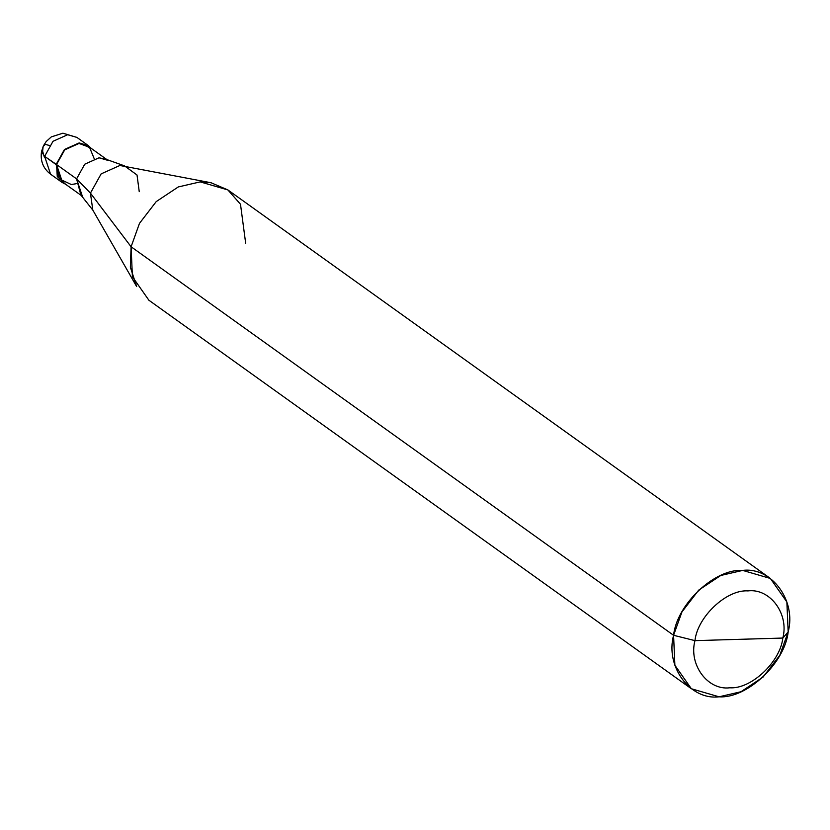 <?xml version="1.0" encoding="UTF-8"?>
<svg xmlns="http://www.w3.org/2000/svg" width="830" height="830" viewBox="0 0 830 830"><rect width="100%" height="100%" fill="white"/><g stroke="black" fill="none" stroke-linecap="round" stroke-linejoin="round"><path stroke-width="1.25" d="M65.529 184.198L57.27 176.551L56.544 164.537L44.623 156.351L41.5 151.631L44.623 156.351L53.006 141.297L67.666 134.73L76.889 137.407L67.666 134.73L53.006 141.297L44.623 156.351L50.557 174.175L44.623 156.351L56.067 164.548L64.45 149.493L79.109 142.926L91.207 148.352L88.333 145.603L79.109 142.926L64.45 149.493L56.067 164.548L62.001 182.372L65.529 184.198M94.174 158.613L89.526 147.325L79.016 143.445L64.719 149.857L56.544 164.537L76.578 178.875L90.439 193.12L131.099 246.769L673.576 635.292L674.883 665.266L691.38 688.755L719.05 696.806L740.972 691.743L763.029 677.104L779.795 655.306L788.168 631.921L782.815 638.052C780.293 661.966 751.14 689.325 729.819 687.79C707.679 690.602 688.506 664.664 694.959 640.636L782.815 638.052C789.257 614.024 770.095 588.086 747.955 590.898C726.624 589.362 697.48 616.721 694.959 640.636L673.576 635.292L131.099 246.769L90.439 193.12L76.578 178.875L56.544 164.537L64.719 149.857L79.016 143.445L88.001 146.07L108.035 160.408L99.04 157.793L84.743 164.195L76.578 178.875L84.743 164.195L99.04 157.793L106.406 159.412L124.49 165.855L119.873 165.481L101.146 173.875L90.439 193.12L101.146 173.875L119.873 165.481L211.048 182.745L200.217 181.884L178.305 186.937L156.237 201.586L139.471 223.384L131.099 246.769L139.471 223.384L156.237 201.586L178.305 186.937L200.217 181.884L227.887 189.935L770.375 578.458L742.705 570.407L720.782 575.47L698.725 590.109L681.959 611.918L673.576 635.292C676.865 604.105 714.879 568.415 742.705 570.407C771.578 566.745 796.582 600.578 788.168 631.921L786.861 601.947L770.375 578.458M139.243 191.678L137.023 175.006L124.49 165.855M245.69 243.398L240.493 204.232L227.856 189.914L211.048 182.745M694.959 640.636C697.48 616.721 726.624 589.362 747.955 590.898C770.095 588.086 789.257 614.024 782.815 638.052L694.959 640.636C688.506 664.664 707.679 690.602 729.819 687.79C751.14 689.325 780.293 661.966 782.815 638.052L788.168 631.921C784.879 663.108 746.865 698.798 719.05 696.806C690.166 700.468 665.162 666.635 673.576 635.292L694.959 640.636M691.38 688.755L148.892 300.232L132.406 276.732L131.099 246.769L130.362 267.229L136.67 286.589L92.804 210.083L90.439 193.12L92.804 210.083L80.894 195.04L76.578 178.875L82.357 196.254L62.333 181.915L56.544 164.537L59.283 178.896L71.328 184.53L76.194 183.71M49.354 145.468L45.328 144.368L43.15 146.433L42.62 151.174L44.447 157.482M62.001 182.372L50.557 174.175C43.222 168.511 40.203 160.999 41.5 151.631L43.451 145.79L46.2 141.515L51.325 136.888L62.914 133.194L76.889 137.407L88.333 145.603"/></g></svg>
